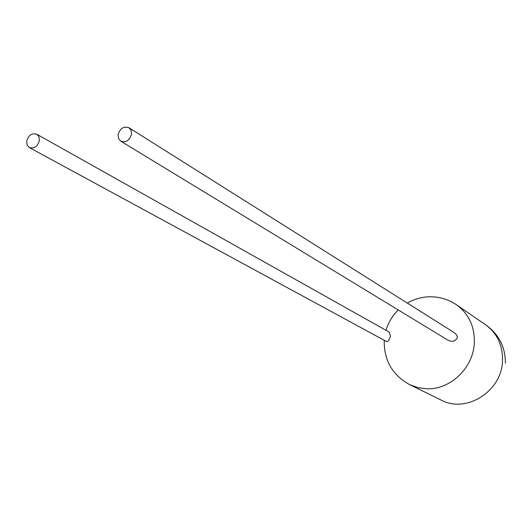 <?xml version="1.0" encoding="UTF-8"?>
<svg xmlns="http://www.w3.org/2000/svg" width="532" height="532" viewBox="0 0 532 532"><rect width="100%" height="100%" fill="white"/><g stroke="black" fill="none" stroke-linecap="round" stroke-linejoin="round"><path stroke-width="0.8" d="M29.346 147.577L386.219 341.364C387.921 342.103 389.338 340.234 390.455 335.765L389.211 332.101L36.775 134.224L38.942 136.717L39.395 140.428C37.639 146.526 34.287 148.907 29.346 147.577L27.125 145.076L26.667 141.326C28.449 135.208 31.814 132.84 36.775 134.224M456.449 304.776L485.31 324.567C497.088 333.185 502.82 345.228 502.507 360.709C501.995 391.166 466.318 413.756 441.241 400.111L409.806 384.722L418.225 387.728L427.209 388.806C450.671 389.61 473.467 367.512 474.325 342.821C474.73 326.475 468.772 313.794 456.449 304.776C447.784 298.957 438.215 296.317 427.748 296.856C420.473 297.341 413.657 299.41 407.312 303.074M128.97 127.746L454.481 332.786L456.742 335.027L457.387 337.428C455.392 341.484 452.167 342.355 447.711 340.041L120.724 141.153C126.071 142.822 129.682 140.421 131.564 133.944L131.091 130.3L128.97 127.746C123.61 126.004 119.973 128.385 118.057 134.895L118.543 138.579L120.724 141.153M398.262 309.963C392.443 315.695 388.36 322.478 386.019 330.312M384.244 340.294C383.865 360.337 392.383 375.146 409.806 384.722M505.4 363.183C505.427 346.465 498.398 333.358 484.313 323.882"/></g></svg>
